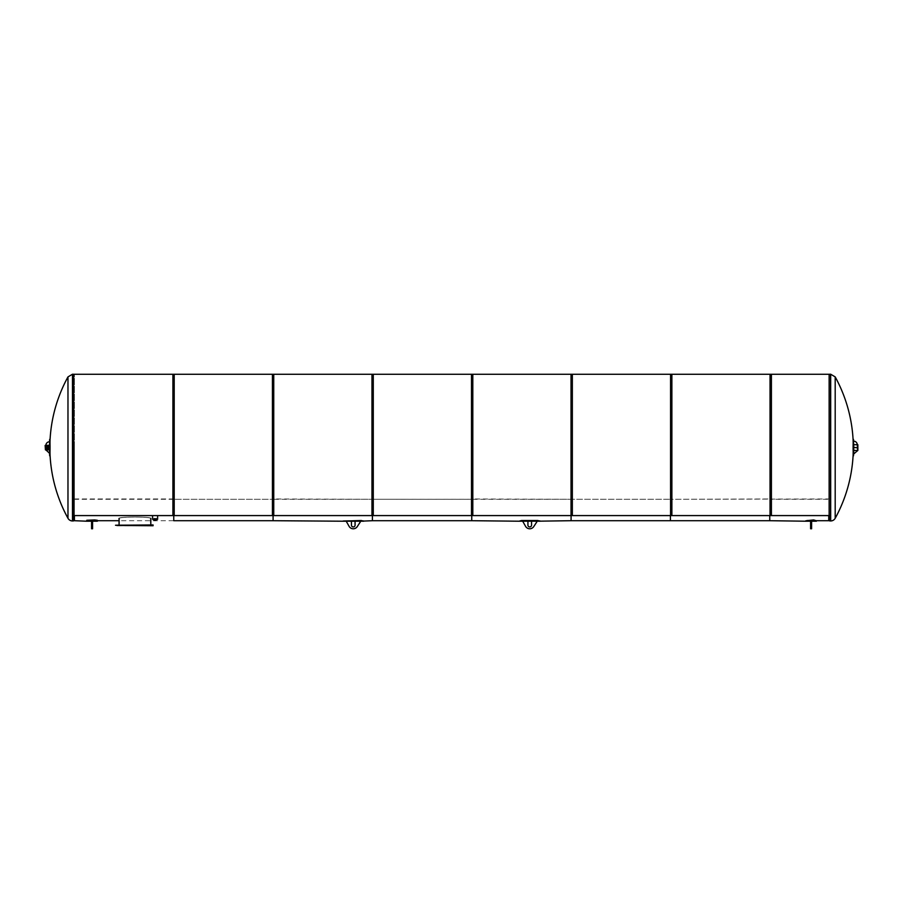 <?xml version="1.0" encoding="UTF-8"?>
<svg xmlns="http://www.w3.org/2000/svg" width="903" height="903" viewBox="0 0 903 903"><rect width="100%" height="100%" fill="white"/><g stroke="black" fill="none" stroke-linecap="round" stroke-linejoin="round"><path stroke-width="0.68" stroke-dasharray="4.51 3.39" d="M74.418 447.595L74.418 520.704L74.418 498.964L173.76 498.975L173.76 519.789L173.76 374.474L173.76 520.704L173.76 499.303L273.09 499.303L74.418 499.303L74.418 374.474L74.418 447.595M830.331 374.474L830.331 520.704L830.331 374.474L828.74 374.474L828.74 515.59L828.74 498.964L670.421 499.303L769.751 498.975L769.751 519.789L769.751 375.388L769.751 520.704L769.751 374.474L828.74 374.474L828.74 520.704L828.74 374.474L828.74 499.28L769.751 499.28L769.751 374.474L769.751 515.59L769.751 374.474L670.421 374.474L670.421 515.59L670.421 374.474L571.08 374.474L571.08 520.704L571.08 375.388L571.08 499.28L670.421 499.303L670.421 520.704L670.421 374.474L670.421 499.28L571.08 499.28L571.08 374.474L571.08 515.59L571.08 374.474L471.75 374.474L471.75 515.59L471.75 374.474L372.42 374.474L372.42 520.704L372.42 375.388L372.42 499.28L471.75 499.303L471.75 520.704L471.75 374.474L471.75 499.28L372.42 499.28L372.42 374.474L372.42 515.59L372.42 374.474L273.09 374.474L273.09 520.704L273.09 374.474L173.76 374.474L173.76 515.59L173.76 374.474L74.418 374.474L74.418 515.59L74.418 374.474L72.838 374.474L72.838 520.704L72.838 374.474M273.09 498.964L273.09 375.388L273.09 519.789L273.09 498.975L372.42 499.28L273.09 499.303L273.09 375.388L273.09 498.975M471.75 498.964L471.75 375.388L471.75 519.789L471.75 498.975L571.08 499.28L471.75 499.303L471.75 375.388L471.75 498.975M854.283 454.006L853.583 454.006L853.786 450.473L857.308 450.473L854.283 454.006M857.308 447.335L853.583 447.843L857.308 447.335M853.516 440.1L853.516 440.1A147.234 104.116 0 0 1 853.516 445.811L853.516 449.378A147.234 104.116 180 0 1 853.516 455.078L853.109 455.078A146.839 103.834 0 0 0 853.109 449.378L853.109 445.811A146.839 103.834 180 0 0 853.109 440.1L853.516 440.1M853.719 450.473L853.516 441.183A3.533 3.533 0 0 1 857.252 444.716L853.719 444.716L853.516 441.183A3.533 3.533 0 0 1 853.549 441.183A147.381 147.381 0 0 1 853.674 443.858M857.748 444.716L857.748 450.473L857.748 444.716M857.85 450.473L857.85 444.716M45.918 449.863L49.451 449.863L49.642 453.396L45.918 450.36L49.451 449.863L45.421 449.863L45.421 448.847L45.421 449.863M49.609 453.396L49.451 445.326L45.918 445.326A3.533 3.533 0 0 1 49.642 441.793L49.451 445.326L49.642 441.793A3.533 3.533 0 0 0 49.609 441.793M49.642 447.335L45.918 447.335L49.642 447.843M49.654 455.078L49.654 455.078A147.234 104.116 180 0 1 49.654 449.378L49.654 445.811A147.234 104.116 0 0 1 49.654 440.1L50.06 440.1A146.839 103.834 180 0 0 50.06 445.811L50.06 449.378A146.839 103.834 0 0 0 50.06 455.078L49.654 455.078M45.918 445.326L49.451 445.326L45.421 445.326L45.421 449.604M49.451 448.847L45.421 448.847L45.421 446.33L49.451 446.33M45.15 449.739L45.421 445.326M73.369 374.226L73.369 520.952M67.973 376.901L67.973 518.288M829.801 520.952L829.801 374.226M835.196 518.288L835.196 376.901M174.211 374.282L174.211 515.59L73.369 515.59L73.369 374.282L73.369 515.59M273.744 374.282L273.744 515.59L172.902 515.59L172.902 374.474L172.902 515.41L273.744 515.41L172.902 515.59L172.902 374.282M373.278 374.282L373.278 515.59L373.278 374.474L373.278 515.41L272.435 515.41L373.278 515.59L272.435 515.59L272.435 374.282M472.811 374.282L472.811 515.59L371.968 515.59L371.968 374.282M572.344 374.282L572.344 515.59L471.501 515.59L471.501 374.474L471.501 515.41L572.344 515.41L572.344 374.474L572.344 515.41L471.501 515.59L471.501 374.282M671.877 374.282L671.877 515.59L571.035 515.59L571.035 374.282M771.41 374.282L771.41 515.59L670.568 515.59L670.568 374.282M119.354 518.435L119.354 525.49L150.508 525.49L119.354 525.49L119.354 518.435C118.406 516.618 151.478 516.618 150.508 518.435C151.478 516.618 118.406 516.618 119.354 518.435C118.406 516.618 151.478 516.618 150.508 518.435C151.478 516.618 118.406 516.618 119.354 518.435M119.049 518.435C118.079 516.539 151.794 516.55 150.812 518.435C151.794 516.55 118.079 516.539 119.049 518.435C118.079 516.539 151.794 516.55 150.812 518.435C151.794 516.55 118.079 516.539 119.049 518.435L119.049 520.704L173.76 520.704M119.049 524.936L150.812 525.49L119.049 524.936M153.081 525.749L116.78 525.749M116.78 524.936L153.081 524.936M92.58 528.774L92.58 520.873L92.58 526.957L92.58 520.873L91.564 520.873L91.564 528.774M92.58 521.189L91.564 521.189L91.564 525.14L91.564 520.873L92.58 521.189L91.564 521.212M91.564 525.14L91.564 526.957L91.564 525.14L92.58 525.14L91.564 525.14M92.58 521.968L91.564 521.968M97.366 520.704L86.778 520.704L89.555 519.936L97.366 520.794L86.778 520.794M811.605 528.774L811.605 520.873L811.605 526.957L811.605 520.873L810.589 520.873L810.589 528.774M811.605 521.189L810.589 521.189L810.589 525.14L810.589 520.873L811.605 521.189L810.589 521.212M810.589 525.14L810.589 526.957L810.589 525.14L811.605 525.14L810.589 525.14M811.605 521.968L810.589 521.968M816.391 520.704L805.803 520.704L808.569 519.936L816.391 520.794L805.803 520.794M115.494 525.241L125.483 525.241M119.433 525.444L118.711 525.241M118.711 525.444L115.494 525.444M157.619 519.112L152.573 519.304L152.573 515.59L157.619 515.59L157.619 519.304L157.619 515.41L157.619 519.112L156.614 519.315L157.619 519.112M153.589 519.315L156.614 519.315L153.589 519.315M154.108 519.507L156.095 519.507M152.573 515.41L152.573 519.112L152.573 515.41M154.108 518.536L154.108 520.421L156.095 520.421L154.108 520.421L156.095 520.421L156.095 518.536L154.108 518.536L156.095 518.536M829.801 515.59L829.801 374.282L829.801 515.59L770.101 515.59L770.101 374.282M540.197 520.647L519.022 520.704L540.197 520.647M540.197 521.155L521.539 520.512M531.551 525.14L531.551 521.212L536.8 521.212L533.741 526.618A4.786 4.786 0 0 1 525.738 526.618L522.679 521.212L527.928 521.212L527.928 525.14A1.817 1.817 0 0 0 529.734 526.957A1.817 1.817 0 0 0 531.551 525.14M363.717 520.647L342.542 520.704L363.717 520.647M363.717 521.155L342.542 521.155M355.071 525.14L355.071 521.212L360.32 521.212L357.261 526.618A4.786 4.786 0 0 1 349.258 526.618L346.199 521.212L351.448 521.212L351.448 525.14A1.817 1.817 0 0 0 353.265 526.957A1.817 1.817 0 0 0 355.071 525.14M45.15 445.574L45.15 449.604M72.477 374.226L72.477 520.952M830.681 520.952L830.681 374.226M92.58 526.618L91.564 526.618M811.605 526.618L810.589 526.618M857.252 444.716L853.719 444.716M857.308 450.473L853.786 450.473M49.563 441.793A147.381 147.381 0 0 0 49.473 444.874M49.473 450.315A147.381 147.381 0 0 0 49.563 453.396M50.083 439.366A146.986 146.986 0 0 0 50.049 455.078M853.121 455.078A146.986 146.986 0 0 0 853.121 440.1M150.508 518.435L150.508 525.49M92.58 526.957L91.564 526.957M811.605 526.957L810.589 526.957M536.8 521.212L531.551 521.212M527.928 521.212L522.679 521.212M360.32 521.212L355.071 521.212M351.448 521.212L346.199 521.212"/><path stroke-width="1.35" d="M86.778 520.794L94.589 520.433L97.366 521.212L97.366 520.286L94.589 519.936L86.778 520.286L86.778 521.212L74.418 520.704L74.418 515.59L74.418 520.704L73.369 520.704M816.391 520.704L828.74 520.704L828.74 515.59L828.74 520.704L829.801 520.704M173.76 520.704L173.76 515.59L173.76 520.704L273.09 520.704L273.09 515.59L273.09 520.704L342.542 521.212L363.717 521.155L361.2 520.512L342.937 521.087M363.322 521.087L372.42 520.704L372.42 515.59L372.42 520.704L471.75 520.704L471.75 515.59L471.75 520.704L519.022 521.212L521.539 520.512L537.68 520.512L540.197 521.155L537.68 520.512M540.197 521.155L571.08 520.704L571.08 515.59L571.08 520.704L670.421 520.704L670.421 515.59L670.421 520.704L769.751 520.704L769.751 515.59L769.751 520.704L805.803 521.212L808.569 520.433L816.391 520.794L813.614 519.936L805.803 520.794M857.308 450.473L853.786 450.473L853.583 454.006L857.85 450.473L857.85 444.716L857.748 450.473L857.252 444.716A3.533 3.533 0 0 0 853.549 441.183A147.381 147.381 0 0 0 853.482 439.366L853.087 439.366M853.583 447.335L857.308 447.843L853.583 447.335M853.516 455.078A147.234 104.116 180 0 0 853.516 449.378L853.516 445.811A147.234 104.116 0 0 0 853.516 440.1L853.109 440.1A146.839 103.834 180 0 1 853.109 445.811L853.109 449.378A146.839 103.834 0 0 1 853.109 455.078L853.516 455.078M853.109 440.1L853.109 440.1A146.986 146.986 0 0 0 835.196 376.901L835.196 518.288A5.147 5.147 0 0 1 830.681 520.952L830.681 374.226L829.801 374.226L829.801 520.952L830.681 520.952M853.674 443.858A147.381 147.381 0 0 1 853.719 447.335L853.719 444.716L857.252 444.716M853.087 455.823L853.482 455.823A147.381 147.381 0 0 0 853.719 447.843L853.786 450.473M45.918 449.863L49.609 453.396M49.642 447.843L45.918 447.843L49.642 447.335M49.654 440.1A147.234 104.116 0 0 0 49.654 445.811L49.654 449.378A147.234 104.116 180 0 0 49.654 455.078L50.06 455.078A146.839 103.834 0 0 1 50.06 449.378L50.06 445.811A146.839 103.834 180 0 1 50.06 440.1L49.654 440.1M50.06 455.078L50.06 455.078A146.986 146.986 0 0 0 67.973 518.288L67.973 376.901L72.477 374.226L72.477 520.952A5.147 5.147 0 0 1 67.973 518.288M49.609 441.793A3.533 3.533 0 0 0 45.918 445.326M49.473 444.874A147.381 147.381 0 0 0 49.451 447.335L49.451 445.326L45.421 445.326M49.451 446.33L45.421 446.33L45.421 448.847L49.451 448.847L49.451 449.863L45.421 449.863L45.421 445.574M49.473 450.315A147.381 147.381 0 0 1 49.451 447.843L49.451 448.847M45.15 445.45L45.421 449.863M72.477 520.952L73.369 520.952L73.369 374.226L72.477 374.226M73.369 515.59L174.211 515.59L174.211 374.282L73.369 374.282M172.902 515.59L273.744 515.59L273.744 374.282L172.902 374.282L172.902 515.59M373.278 515.59L373.278 374.282L272.435 374.282L272.435 515.59L373.278 515.59M472.811 515.59L472.811 374.282L371.968 374.282L371.968 515.59L472.811 515.59M471.501 515.59L572.344 515.59L572.344 374.282L471.501 374.282L471.501 515.59M671.877 515.59L671.877 374.282L571.035 374.282L571.035 515.59L671.877 515.59M771.41 515.59L771.41 374.282L670.568 374.282L670.568 515.59L771.41 515.59M119.049 518.435L119.049 524.936L119.049 520.704L97.366 520.704M116.78 525.444L153.081 525.749L153.081 524.936L116.78 525.241M92.58 520.873L92.58 528.774L91.564 528.774L91.564 520.873L92.58 520.873M92.58 521.968L91.564 521.968M811.605 520.873L811.605 528.774L810.589 528.774L810.589 520.873L811.605 520.873M811.605 521.968L810.589 521.968M122.277 525.444L115.494 525.241L122.277 525.241M156.095 519.507L157.619 519.304L157.619 515.59L152.573 515.59L152.573 519.304L154.108 519.507M156.614 519.315L157.619 519.112M156.095 518.536L156.095 520.421L154.108 520.421L154.108 518.536M829.801 374.282L770.101 374.282L770.101 515.59L829.801 515.59M521.539 520.512L537.68 521.02M536.8 521.968L536.8 521.212L531.551 521.212L531.551 525.14A1.817 1.817 0 0 1 529.734 526.957A1.817 1.817 0 0 1 527.928 525.14L527.928 521.212L522.679 521.212L525.738 526.618A4.786 4.786 0 0 0 533.741 526.618L536.8 521.968M360.32 521.968L360.32 521.212L355.071 521.212L355.071 525.14A1.817 1.817 0 0 1 353.265 526.957A1.817 1.817 0 0 1 351.448 525.14L351.448 521.212L346.199 521.212L349.258 526.618A4.786 4.786 0 0 0 357.261 526.618L360.32 521.968M45.15 445.574L45.421 449.604M92.58 526.618L91.564 526.618M811.605 526.618L810.589 526.618M50.083 455.823L49.676 455.823A147.381 147.381 0 0 1 49.563 453.396M67.973 376.901A146.986 146.986 0 0 0 50.083 439.366L49.676 439.366A147.381 147.381 0 0 0 49.563 441.793M835.196 376.901L830.681 374.226M835.196 518.288A146.986 146.986 0 0 0 853.121 455.078M150.812 518.435L150.812 524.936M97.366 521.212L92.58 521.212M91.564 521.212L86.778 521.212M816.391 521.212L811.605 521.212M810.589 521.212L805.803 521.212M540.197 521.212L536.8 521.212M531.551 521.212L527.928 521.212M522.679 521.212L519.022 521.212M363.717 521.212L360.32 521.212M355.071 521.212L351.448 521.212M346.199 521.212L342.542 521.212"/></g></svg>
